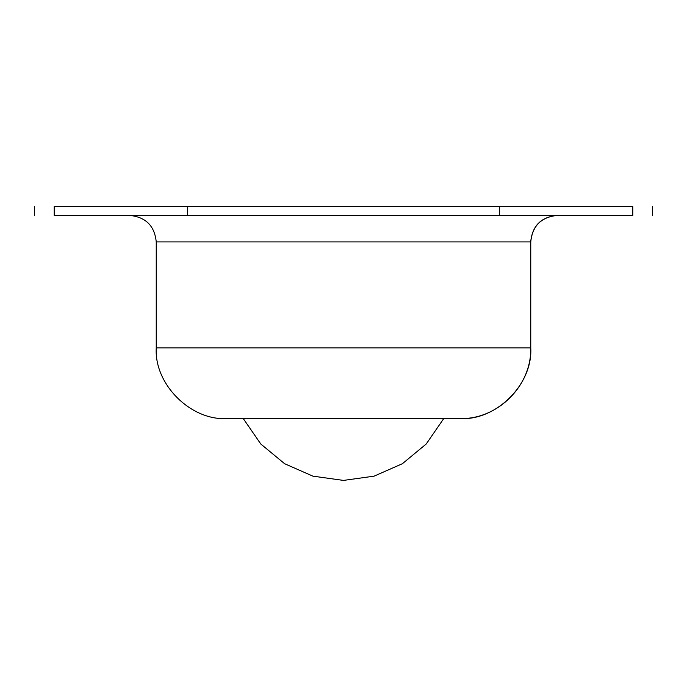<?xml version="1.0" encoding="UTF-8"?>
<svg xmlns="http://www.w3.org/2000/svg" width="687" height="687" viewBox="0 0 687 687"><rect width="100%" height="100%" fill="white"/><g stroke="black" fill="none" stroke-linecap="round" stroke-linejoin="round"><path stroke-width="1.03" d="M156.241 347.914L156.241 241.918L530.759 241.918L530.759 347.914L156.241 347.914C154.111 384.196 190.625 420.71 226.908 418.581L460.092 418.581C497.843 419.551 531.712 385.673 530.742 347.914L530.759 347.914C532.889 384.196 496.375 420.71 460.092 418.581M566.088 206.589L572.881 206.589M71.448 206.589L78.241 206.589M129.809 215.426L129.749 215.426C145.79 217.066 154.627 225.903 156.241 241.918M530.699 241.918C532.27 225.825 541.098 216.998 557.191 215.426L557.251 215.426C541.21 217.066 532.373 225.903 530.759 241.918M499.337 215.426L54.221 215.426C27.944 215.426 27.944 215.426 54.221 215.426L54.221 206.589C27.944 206.589 27.944 206.589 54.221 206.589L632.779 206.589C659.056 206.589 659.056 206.589 632.779 206.589L632.779 215.426C659.056 215.426 659.056 215.426 632.779 215.426L499.337 215.426L499.337 206.589M243.258 418.581L260.794 444.017L284.607 463.708L312.894 476.151L343.5 480.411L374.106 476.151L402.393 463.708L426.206 444.017L443.742 418.581M187.663 215.426L187.663 206.589M34.35 206.589L34.35 215.426M652.65 206.589L652.65 215.426"/></g></svg>
